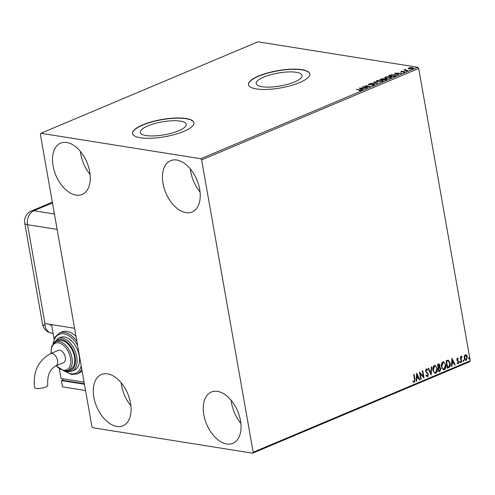 <?xml version="1.0" encoding="UTF-8"?>
<svg xmlns="http://www.w3.org/2000/svg" width="495" height="495" viewBox="0 0 495 495"><rect width="100%" height="100%" fill="white"/><g stroke="black" fill="none" stroke-linecap="round" stroke-linejoin="round"><path stroke-width="0.74" d="M146.174 135.55A23.321 6.546 -10 0 0 172.031 133.056A23.321 6.546 -10 0 0 186.244 124.288A23.321 6.546 -10 0 0 180.384 121.133A23.321 6.546 -10 0 0 154.52 123.62A23.321 6.546 -10 0 0 140.314 132.388A23.321 6.546 -10 0 0 146.174 135.55M262.053 86.718A23.321 6.546 -10 0 0 287.917 84.23A23.321 6.546 -10 0 0 302.123 75.463A23.321 6.546 -10 0 0 296.264 72.301A23.321 6.546 -10 0 0 270.4 74.794A23.321 6.546 -10 0 0 256.193 83.562A23.321 6.546 -10 0 0 262.053 86.718M256.274 88.927A31.154 8.743 -10 0 0 290.819 85.604A31.154 8.743 -10 0 0 309.802 73.891A31.154 8.743 -10 0 0 301.969 69.671A31.154 8.743 -10 0 0 267.424 72.994A31.154 8.743 -10 0 0 248.447 84.707A31.154 8.743 -10 0 0 256.274 88.927M309.814 73.996A31.154 8.743 -10 0 0 302.006 69.882A31.154 8.743 -10 0 0 267.634 73.161A31.154 8.743 -10 0 0 248.465 84.812M140.388 137.758A31.154 8.743 -10 0 0 174.939 134.436A31.154 8.743 -10 0 0 193.916 122.717A31.154 8.743 -10 0 0 186.089 118.503A31.154 8.743 -10 0 0 151.544 121.826A31.154 8.743 -10 0 0 132.561 133.539A31.154 8.743 -10 0 0 140.388 137.758M193.935 122.828A31.154 8.743 -10 0 0 186.126 118.713A31.154 8.743 -10 0 0 151.755 121.987A31.154 8.743 -10 0 0 132.586 133.644M66.751 142.511A27.813 16.836 67.2 0 1 88.586 166.957A27.813 16.836 67.2 0 1 82.189 194.43A27.813 16.836 67.2 0 1 76.02 195.086A27.813 16.836 67.2 0 1 54.19 170.639A27.813 16.836 67.2 0 1 60.588 143.166A27.813 16.836 67.2 0 1 66.751 142.511M217.503 391.378A27.813 16.836 67.2 0 1 239.339 415.831A27.813 16.836 67.2 0 1 232.941 443.303A27.813 16.836 67.2 0 1 226.778 443.959A27.813 16.836 67.2 0 1 204.942 419.506A27.813 16.836 67.2 0 1 211.34 392.04A27.813 16.836 67.2 0 1 217.503 391.378M107.545 373.861A27.813 16.836 67.2 0 1 129.381 398.314A27.813 16.836 67.2 0 1 122.983 425.78A27.813 16.836 67.2 0 1 116.814 426.443A27.813 16.836 67.2 0 1 94.978 401.989A27.813 16.836 67.2 0 1 101.382 374.517A27.813 16.836 67.2 0 1 107.545 373.861M176.709 160.027A27.813 16.836 67.2 0 1 198.544 184.48A27.813 16.836 67.2 0 1 192.147 211.947A27.813 16.836 67.2 0 1 185.984 212.609A27.813 16.836 67.2 0 1 164.148 188.156A27.813 16.836 67.2 0 1 170.546 160.689A27.813 16.836 67.2 0 1 176.709 160.027M465.325 354.723L466.667 355.107L467.429 356.839L466.309 360.292C465.164 360.428 464.465 359.729 464.205 358.201L464.298 356.109L465.325 354.723L465.906 354.643M465.758 354.63L467.138 356.796L466.309 360.292L465.721 360.372M461.309 362.297L460.362 356.914L460.802 356.728L460.944 357.52L461.55 356.313L461.915 356.357L461.81 357.019L461.173 358.423L461.748 362.111L461.309 362.297M461.55 356.313L461.915 356.357L461.643 356.988M461.81 357.019L461.303 356.957L461.173 358.423M457.3 358.102L458.283 358.51L458.104 359.079L457.442 358.751L457.145 359.655L458.859 361.758L458.203 363.707L457.17 363.355L457.337 362.755L458.036 363.064L458.42 361.975L456.712 359.865L457.59 358.071M458.104 359.079L457.151 358.708L457.145 359.655M456.854 359.611L458.562 361.715L458.203 363.707L457.795 363.757M457.337 362.755L458.036 363.064M448.649 367.63L447.319 368.187L446.026 360.824L448.297 360.156L450.203 363.12C450.642 365.217 450.128 366.721 448.649 367.63L447.294 368.032M438.824 371.77L437.531 364.407L439.028 363.936L439.975 365.335L439.715 367.129L440.946 368.627L439.968 371.287L438.824 371.77M431.139 375.006L428.008 368.416L428.484 368.218L430.86 373.218L431.263 367.049L431.745 366.844L431.139 375.006M421.177 379.207L420.738 379.393L419.438 372.03L423.262 376.318L422.297 370.823L422.736 370.637L424.036 378.001L420.212 373.731L421.177 379.207L420.707 379.232M413.826 374.393L414.674 379.207L414.377 382.27L413.152 381.88L413.275 381.218L414.241 381.521L414.519 379.362L413.653 374.468L414.092 374.282L414.971 379.25L414.377 382.27L413.938 382.326M412.979 381.169L414.241 381.521M253.174 452.257L201.626 159.91L200.71 158.74L40.899 133.279L40.349 134.213L91.903 426.56L92.819 427.729L252.629 453.191L253.174 452.257L470.25 360.787L418.702 68.44L201.626 159.91M416.654 373.199L419.859 379.758L419.383 379.962L418.374 377.852L416.771 378.526L416.604 381.131L416.122 381.336L416.654 373.199M426.424 369.703L426.046 369.685L425.638 370.86L428.107 374.177L427.55 376.726L425.978 375.656L426.269 375.13L427.383 375.983L427.958 374.399L425.496 371.12L426.214 368.973L427.538 369.753L427.272 370.353L426.337 369.728L425.929 370.904L428.404 374.22L427.55 376.726L427.111 376.782M426.987 375.965L427.383 375.983M426.214 368.973L426.585 368.924M432.908 370.34C432.506 368.255 433.001 366.653 434.393 365.527L435.192 365.415L437.295 368.453C437.698 370.545 437.196 372.141 435.792 373.249L435.012 373.354L432.908 370.34M441.404 366.764C441.002 364.673 441.497 363.07 442.889 361.944L443.687 361.833L445.791 364.877C446.193 366.968 445.692 368.565 444.287 369.672L443.508 369.777L441.404 366.764M451.954 358.324L455.159 364.883L454.682 365.087L453.68 362.977L452.071 363.652L451.904 366.257L451.421 366.461L451.954 358.324M459.83 362.359L460.084 361.591L460.56 362.055L460.3 362.823L459.83 362.359L460.047 362.779M460.084 361.591L460.56 362.055L460.01 362.773M463.196 360.942L463.456 360.174L463.926 360.632L463.673 361.4L463.196 360.942L463.413 361.362M463.456 360.174L463.926 360.632L463.376 361.356M468.691 358.628L468.944 357.86L469.421 358.318L469.161 359.085L468.691 358.628L468.907 359.048M468.944 357.86L469.421 358.318L468.87 359.042M470.25 360.787L469.699 361.721L252.629 453.191M408.35 68.545L408.913 67.945L410.714 67.543L413.393 68.032L412.793 68.564L409.254 68.935L408.325 68.471M407.75 70.649L404 70.055L405.597 69.418L405.708 70.03L407.75 70.649M405.034 70.216L405.139 69.535L405.213 69.956L405.671 69.838M405.523 69.64L405.764 70.333M401.111 72.258L400.888 71.323L402.268 71.051L401.457 71.645L404.533 71.416L404.687 71.979L403.276 72.276L404.112 71.602L401.037 71.837L400.888 71.323L401.037 71.837M401.377 71.385L401.495 71.874M403.883 71.806L404.607 71.837L404.533 71.416L404.687 71.979M404.217 72.128L404.112 71.602M395.09 75.983L393.76 76.546L388.631 75.729L391.038 74.819L394.775 74.665L396.068 75.246L395.09 75.983M385.265 80.122L380.135 79.305L383.526 78.612L384.083 79.014L386.298 78.841L386.966 79.175L385.265 80.122M384.114 78.897L384.12 79.212M377.574 83.364L370.613 83.321L376.373 83.154L373.867 81.947L374.35 81.743L377.574 83.364M367.612 87.559L362.043 86.928L368.726 86.334L365.341 85.542L370.47 86.359L363.794 86.953L367.612 87.559M360.428 90.622L359.673 89.911L356.258 89.366L360.162 89.731C361.27 89.805 361.523 90.053 360.917 90.461L359.073 90.665L360.595 90.183L360.669 90.604M361.331 90.109L360.917 90.461M200.71 158.74L417.786 67.27L257.975 41.809L40.899 133.279M359.259 88.104L366.294 88.116L363.584 88.302L361.981 88.982L363.039 89.49L362.563 89.688L359.259 88.104M374.084 84.911L371.677 85.276L373.527 84.843L373.453 84.367L368.893 84.664L368.719 84.039L370.693 83.711L369.239 84.125L369.313 84.472L373.898 84.181L374.084 84.911L374.529 84.503M373.564 85.078L373.453 84.367M368.329 84.398L368.719 84.039L369.022 84.379M369.239 84.125L369.357 84.701M377.45 81.941L376.132 81.31L376.899 80.592L381.818 80.085L383.111 80.716L382.326 81.44L377.45 81.941M385.945 78.359L384.627 77.734L385.395 77.016L390.314 76.508L391.607 77.14L390.821 77.857L385.945 78.359M394.558 73.229L401.594 73.241L398.883 73.427L397.281 74.108L398.339 74.615L397.862 74.819L394.558 73.229M405.993 71.181L406.729 70.872L405.974 71.175M417.786 67.27L418.702 68.44M200.054 191.949A27.813 16.836 67.2 0 1 190.383 168.999M130.89 405.782A27.813 16.836 67.2 0 1 121.219 382.827M240.848 423.299A27.813 16.836 67.2 0 1 231.177 400.35M90.096 174.426A27.813 16.836 67.2 0 1 80.425 151.476M360.236 90.152C361.344 90.226 361.598 90.474 360.991 90.882M360.082 88.494L360.57 88.5M362.612 89.669L361.981 88.982M362.922 88.586L360.533 88.283L360.607 88.704L362.006 89.119M361.715 89.236L361.641 88.815L362.872 88.302M360.533 88.283L361.641 88.815M373.849 84.589L373.898 84.181M373.973 84.602L374.418 84.725M374.368 82.189L374.35 81.743M374.424 82.164L376.905 83.358M376.256 81.514L376.881 81.056M376.961 80.957L376.899 80.592M382.313 80.586L383.068 80.933M382.456 81.384L382.431 80.765L381.379 80.27L377.444 80.666L376.831 81.254L377.883 81.755L381.787 81.359L382.431 80.765M376.831 81.254L377.023 81.854M383.52 79.021L383.526 78.612M383.6 79.033L384.157 79.435M386.273 79.25L386.298 78.841M386.372 79.262L386.849 79.398M386.348 79.67L385.859 79.027L383.272 79.553L385.178 79.856L385.859 79.027M383.043 79.794L383.173 79.225M381.552 79.014L381.101 79.206L382.746 79.466L383.099 78.804L381.552 79.014M383.037 79.769L383.099 78.804M384.751 77.932L385.376 77.474M385.457 77.381L385.395 77.016M390.809 77.01L391.564 77.35M390.951 77.802L390.926 77.183L389.874 76.688L385.939 77.09L385.327 77.678L386.378 78.173L390.283 77.783L390.926 77.183M385.327 77.678L385.518 78.278M395.27 75.166L396 75.463M395.381 75.853L395.344 75.296L394.336 74.85L391.291 74.993L389.596 75.624L393.674 76.273L395.189 75.562L395.251 75.914M395.381 73.619L395.87 73.625M397.912 74.794L397.281 74.108M398.221 73.712L395.833 73.409L395.907 73.829L397.306 74.244M397.015 74.361L396.94 73.941L398.172 73.427M395.833 73.409L396.94 73.941M404.607 71.837L404.762 72.4M405.065 70.377L405.213 69.956M405.597 70.061L405.782 70.451L405.597 70.061M408.425 68.96L408.988 68.366M408.981 68.31L408.913 67.945M412.533 67.895L412.477 67.574M412.719 68.025L413.313 68.248M412.83 68.545L412.038 67.759L409.371 68.019L409.087 68.904M412.372 68.712L409.736 68.991M409.371 68.019L409.693 68.749M413.641 381.49L413.95 381.472L413.641 381.49M416.635 373.539L419.859 379.758M416.771 378.526L418.374 377.852M416.481 378.477L416.604 381.131M417.007 374.963L416.536 377.648L418.058 377.171L417.007 374.963L416.827 377.691M419.469 372.215L423.262 376.318M422.47 370.755L423.708 377.784M420.886 379.158L420.212 373.731M425.978 375.086L427.086 375.934M425.917 368.924L427.538 369.753M427.241 369.709L427.074 370.087M428.262 368.311L430.86 373.218M431.436 366.974L430.941 374.591M435.043 365.397L437.295 368.453M437.005 368.41C437.407 370.495 436.899 372.098 435.495 373.205L435.792 373.249M435.495 373.205L434.864 373.323M434.994 366.182L434.251 366.226L433.057 370.105C433.329 371.788 434.096 372.574 435.353 372.457M433.057 370.105L433.348 370.155C433.626 371.838 434.387 372.617 435.643 372.5L434.888 372.549M435.643 372.5L436.856 368.639C436.584 366.943 435.81 366.158 434.542 366.275L433.348 370.155M434.845 366.151L434.251 366.226M438.873 363.93L439.975 365.335M439.684 365.291L439.715 367.129M439.424 367.08L440.946 368.627M440.655 368.583L439.968 371.287M439.678 371.238L438.799 371.609M439.554 367.785L438.36 368.045L438.842 370.78L439.634 370.619L440.507 368.812L439.585 367.791L438.65 368.088L439.133 370.829M438.824 364.71L437.809 364.933L438.224 367.29L438.743 367.24L439.535 365.533L438.558 364.784L438.1 364.976L438.514 367.333M438.261 364.741L438.694 364.667M443.539 361.82L445.791 364.877M445.5 364.827C445.902 366.919 445.395 368.515 443.99 369.623L444.287 369.672M443.99 369.623L443.359 369.746M443.489 362.606L442.747 362.643L441.552 366.529C441.825 368.212 442.592 368.992 443.848 368.874M441.552 366.529L441.843 366.572C442.122 368.255 442.883 369.041 444.139 368.924L443.384 368.967M444.139 368.924L445.351 365.056C445.079 363.367 444.306 362.575 443.037 362.693L441.843 366.572M443.341 362.569L442.747 362.643M448 360.106L450.203 363.12M449.912 363.07C450.351 365.168 449.831 366.671 448.359 367.581M447.987 360.917L446.304 361.35L447.338 367.203L449.243 366.368L449.763 363.305L448.185 360.948L446.595 361.4L447.629 367.247M451.935 358.665L455.159 364.883M452.071 363.652L453.68 362.977M451.78 363.602L451.904 366.257M452.306 360.088L451.836 362.773L453.358 362.297L452.306 360.088L452.127 362.816M457.009 358.058L458.283 358.51M457.993 358.467L457.869 358.85M457.813 359.036L457.151 358.708L457.813 359.036M457.04 362.705L457.745 363.021L457.04 362.705M459.793 361.548L460.27 362.006M460.536 356.839L460.944 357.52M461.253 356.264L461.625 356.307M460.882 358.38L461.748 362.111M463.159 360.125L463.636 360.589M466.018 360.242L465.572 360.341M465.684 355.323L465.151 355.336L464.353 357.972L465.9 359.58M464.353 357.972L466.191 359.63L465.64 359.642M466.191 359.63L466.989 357.031L465.442 355.385L464.65 358.021M465.535 355.286L465.151 355.336M468.654 357.811L469.13 358.275M74.572 328.272L44.977 323.557A11.125 3.125 -10 0 1 44.686 323.507L45.057 325.611A11.119 8.279 99.1 0 0 51.103 333.086A11.119 8.279 99.1 0 0 53.076 333.197M50.094 324.374L50.261 325.32L51.591 324.763M36.277 388.402A6.676 1.875 -10 0 0 43.678 387.69A6.676 1.875 -10 0 0 47.749 385.178C47.167 375.557 49.84 369.152 55.756 365.954A6.676 4.04 67.2 0 0 57.562 360.502A6.676 4.04 67.2 0 0 52.049 353.492A6.676 4.04 67.2 0 0 50.57 353.653C38.183 360.546 32.856 371.832 34.601 387.498A6.676 1.875 -10 0 0 36.277 388.402M50.57 353.653L58.33 350.386A6.676 4.04 67.2 0 1 65.321 357.235A6.676 4.04 67.2 0 1 63.515 362.686L55.756 365.954M67.784 370.545L70.234 369.511A15.574 9.43 -112.8 0 0 73.817 354.129A15.574 9.43 -112.8 0 0 61.59 340.436A15.574 9.43 -112.8 0 0 58.138 340.808L55.688 341.841A15.574 9.43 67.2 0 1 59.14 341.47A15.574 9.43 67.2 0 1 71.367 355.163A15.574 9.43 67.2 0 1 67.784 370.545L63.973 370.959L56.102 365.811M71.911 371.219L74.361 370.186A17.801 10.772 -112.8 0 0 78.457 352.607A17.801 10.772 -112.8 0 0 64.48 336.959A17.801 10.772 -112.8 0 0 60.539 337.38L58.088 338.413A17.801 10.772 67.2 0 1 62.036 337.992A17.801 10.772 67.2 0 1 76.007 353.64A17.801 10.772 67.2 0 1 71.911 371.219L67.605 371.689L65.359 371.058M81.755 369.022A22.25 13.47 67.2 0 1 76.904 373.948L79.355 372.914A22.25 13.47 -112.8 0 0 82.108 371.027M76.013 336.452A22.25 13.47 -112.8 0 0 67.004 331.378A22.25 13.47 -112.8 0 0 62.073 331.904L59.623 332.937A22.25 13.47 67.2 0 1 64.554 332.411A22.25 13.47 67.2 0 1 76.88 341.383M51.56 324.609L54.091 338.964M84.07 382.134L61.058 378.465L59.381 368.942M84.354 383.749L62.976 380.346L62.692 378.725M84.435 384.238L61.43 380.568L62.908 379.943M85.548 390.543L62.543 386.88L61.43 380.568M381.014 79.386L380.94 78.965M389.565 75.785L389.491 75.364M57.142 229.42L27.547 224.705L44.977 323.557M52.464 202.907L33.852 210.752L54.425 214.032M52.34 202.189L31.389 211.012A11.125 6.732 67.2 0 1 33.852 210.752A11.125 8.285 -80.9 0 0 27.547 224.705A11.125 3.125 170 0 1 24.75 223.202L42.551 324.151A11.125 11.125 0 0 0 51.103 333.086M45.057 325.611A11.125 3.125 170 0 1 42.551 324.151M64.888 371.052A21.136 12.796 -112.8 0 0 70.971 373.768A21.136 12.796 -112.8 0 0 81.211 365.941M77.597 345.436A21.136 12.796 -112.8 0 0 63.923 333.803A21.136 12.796 -112.8 0 0 53.299 343.555M66.714 370.891A16.688 10.104 -112.8 0 0 66.967 370.934A16.688 10.104 -112.8 0 0 75.178 356.914A16.688 10.104 -112.8 0 0 61.405 339.384A16.688 10.104 -112.8 0 0 54.691 342.367M56.356 365.706A14.46 8.755 -112.8 0 0 63.329 370.204A14.46 8.755 -112.8 0 0 70.451 358.052A14.46 8.755 -112.8 0 0 58.509 342.868A14.46 8.755 -112.8 0 0 51.171 353.399M373.843 84.558L373.917 84.979M369.01 84.323L369.084 84.744M383.514 78.996L383.588 79.417M401.222 71.528L401.296 71.948M404.384 71.744L404.458 72.165M405.362 69.814L405.436 70.234M31.389 211.012A11.125 11.125 0 0 0 24.75 223.202M76.904 373.948L71.614 374.517L64.257 371.003M55.688 341.841L51.697 346.197L50.917 353.51M58.088 338.413L53.627 343.214M59.623 332.937L55.025 337.076L52.897 344.044"/></g></svg>
